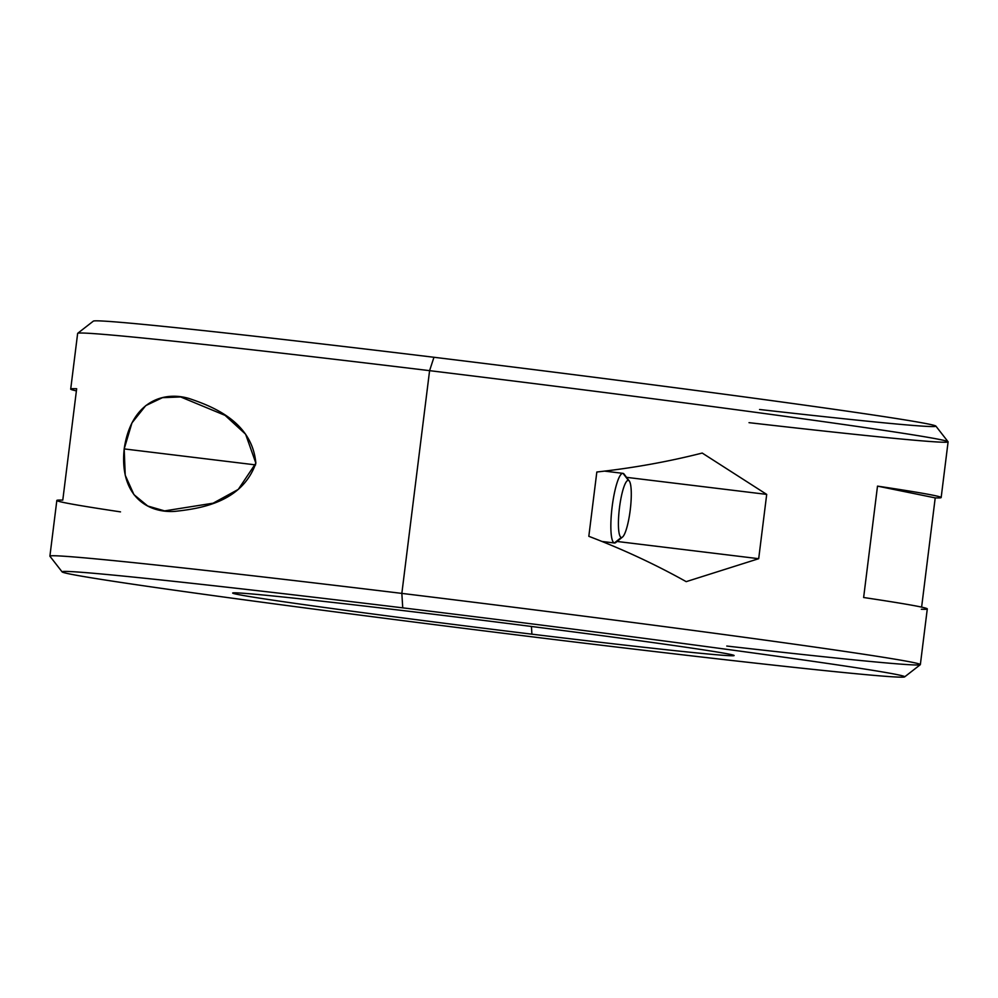 <?xml version="1.0" encoding="UTF-8"?>
<svg xmlns="http://www.w3.org/2000/svg" width="998" height="998" viewBox="0 0 998 998"><rect width="100%" height="100%" fill="white"/><g stroke="black" fill="none" stroke-linecap="round" stroke-linejoin="round"><path stroke-width="1.5" d="M759.553 409.492A431.448 6.462 -172.9 0 0 901.955 419.422A431.448 6.462 -172.9 0 0 433.955 357.272A431.448 6.462 7.1 0 1 935.875 426.096L948.063 441.752A445.482 6.674 -172.9 0 0 429.589 370.657A445.482 6.674 7.1 0 1 948.1 441.852L941.164 497.54A445.482 6.674 -172.9 0 0 877.504 486.126L863.632 597.503A445.482 6.674 7.1 0 1 927.292 608.917L920.356 664.606A445.482 6.674 -172.9 0 0 401.845 593.398L429.589 370.657L433.955 357.272L429.589 370.657L401.845 593.398A445.482 6.674 7.1 0 1 920.293 664.693L904.637 676.881A431.448 6.462 -172.9 0 0 402.743 607.857A431.448 6.462 -172.9 0 0 69.76 573.987A431.448 6.462 -172.9 0 0 564.045 640.728A431.448 6.462 -172.9 0 0 897.027 674.598A431.448 6.462 -172.9 0 0 402.743 607.857L401.845 593.398A445.482 6.674 -172.9 0 0 49.9 556.148L56.836 500.46A445.482 6.674 7.1 0 1 62.787 500.11L76.659 388.733A445.482 6.674 -172.9 0 0 70.708 389.083A445.482 6.674 -172.9 0 0 76.384 390.879A445.482 6.674 -172.9 0 1 76.659 388.733L62.787 500.11A445.482 6.674 -172.9 0 0 120.496 511.874M434.879 614.406A259.567 3.892 7.1 0 1 729.526 654.226A259.567 3.892 7.1 0 1 531.909 634.179A259.567 3.892 7.1 0 1 237.262 594.359A259.567 3.892 7.1 0 1 434.879 614.406A259.567 3.892 -172.9 0 0 232.684 592.987A259.567 3.892 -172.9 0 0 531.909 634.179A259.567 3.892 -172.9 0 0 734.116 655.486A259.567 3.892 -172.9 0 0 434.879 614.406M726.769 646.043A445.482 6.674 -172.9 0 0 920.356 664.606M686.2 581.647L758.692 558.693L766.701 494.397L702.218 453.055C668.336 461.675 633.206 467.987 596.829 472.004L588.82 536.313C623.064 549.374 655.524 564.494 686.2 581.647L758.692 558.693L617.076 541.465L758.692 558.693L766.701 494.397L626.532 477.343L766.701 494.397L702.218 453.055C668.336 461.675 633.206 467.987 596.829 472.004L588.82 536.313C623.064 549.374 655.524 564.494 686.2 581.647M921.341 609.267A445.482 6.674 -172.9 0 0 863.632 597.503L877.504 486.126L935.213 497.89A445.482 6.674 -172.9 0 0 877.504 486.126L935.213 497.89L921.616 607.121L935.213 497.89A445.482 6.674 -172.9 0 0 941.164 497.54M531.435 626.47L531.909 634.179L531.435 626.47M749.011 422.665A445.482 6.674 -172.9 0 0 948.063 441.752M62.126 571.904L49.937 556.248A445.482 6.674 7.1 0 1 401.845 593.398L402.743 607.857A431.448 6.462 -172.9 0 0 62.126 571.904A431.448 6.462 -172.9 0 0 564.045 640.728A431.448 6.462 -172.9 0 0 904.637 676.881M70.708 389.083L77.644 333.394A445.482 6.674 7.1 0 1 429.589 370.657A445.482 6.674 -172.9 0 0 77.707 333.307L93.363 321.119A431.448 6.462 7.1 0 1 433.955 357.272M124.189 448.913C119.311 495.295 146.956 513.271 174.887 511.375C199.625 508.656 241.928 502.767 255.862 463.159C252.07 421.543 212.424 406.386 189.021 398.476C162.287 390.592 130.85 402.631 124.189 448.913L125.224 475.223L133.944 494.634L147.704 505.998L164.595 510.889L213.123 503.192L238.285 489.394L255.862 463.159L245.608 434.205L225.074 415.368L180.663 396.954L162.474 397.666L145.733 405.625L131.961 422.89L124.189 448.913L255.588 464.893L124.189 448.913M622.503 537.061L615.828 542.488A35.08 6.674 -83.1 0 1 614.369 542.974L602.006 541.465L614.369 542.974L621.292 537.46A28.767 5.477 96.9 0 0 622.503 537.061A28.767 5.477 96.9 0 0 630.287 509.579A28.767 5.477 96.9 0 0 629.314 481.036A28.767 5.477 96.9 0 0 628.403 480.375A28.767 5.477 -83.1 0 1 630.225 510.015A28.767 5.477 -83.1 0 1 621.292 537.46A28.767 5.477 -83.1 0 1 619.471 507.82A28.767 5.477 -83.1 0 1 628.403 480.375L623.039 473.364A35.08 6.674 96.9 0 0 622.939 473.351A35.08 6.674 96.9 0 0 612.111 507.096A35.08 6.674 96.9 0 0 614.369 542.974A35.08 6.674 96.9 0 0 614.469 542.987L602.019 541.477M625.035 475.971A35.08 6.674 96.9 0 0 623.039 473.364A35.08 6.674 -83.1 0 1 624.137 474.162L629.314 481.036M628.403 480.375A28.767 5.477 96.9 0 0 619.471 507.82A28.767 5.477 96.9 0 0 621.292 537.46L614.369 542.974A35.08 6.674 -83.1 0 1 612.136 506.834A35.08 6.674 -83.1 0 1 623.039 473.364L628.403 480.375M622.939 473.351L604.588 471.118"/></g></svg>
